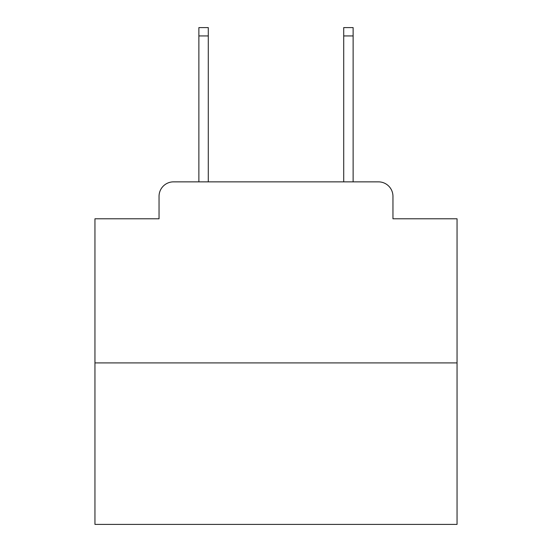 <?xml version="1.0" encoding="UTF-8"?>
<svg xmlns="http://www.w3.org/2000/svg" width="552" height="552" viewBox="0 0 552 552"><rect width="100%" height="100%" fill="white"/><g stroke="black" fill="none" stroke-linecap="round" stroke-linejoin="round"><path stroke-width="0.83" d="M159.045 196.339L159.045 218.785L159.045 196.339A14.483 14.483 0 0 1 173.528 181.856L198.872 181.856L198.872 27.6L208.29 27.6L208.29 181.856L219.51 181.856M457.049 362.906L94.951 362.906L94.951 524.4L457.049 524.4L457.049 218.785L392.955 218.785L392.955 196.339A14.483 14.483 0 0 0 378.472 181.856L173.528 181.856M94.951 362.906L94.951 218.785L159.045 218.785M332.49 181.856L343.71 181.856L343.71 27.6L353.128 27.6L353.128 181.856L378.472 181.856M392.955 218.785L392.955 196.339M198.872 35.928L208.29 35.928M353.128 35.928L343.71 35.928"/></g></svg>
